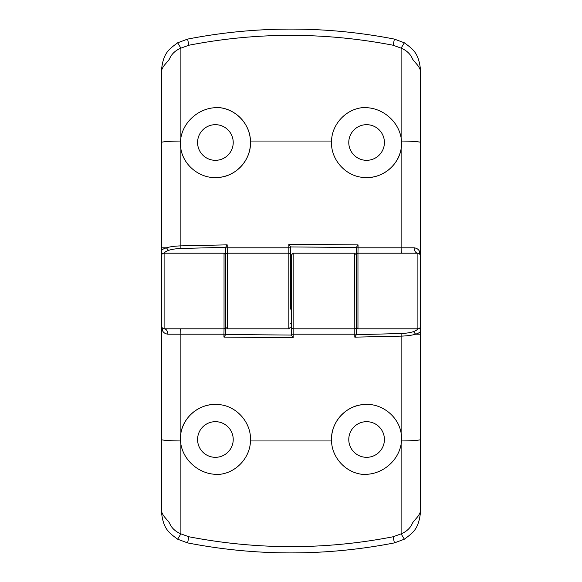 <?xml version="1.0" encoding="UTF-8"?>
<svg xmlns="http://www.w3.org/2000/svg" width="582" height="582" viewBox="0 0 582 582"><rect width="100%" height="100%" fill="white"/><g stroke="black" fill="none" stroke-linecap="round" stroke-linejoin="round"><path stroke-width="0.87" d="M215.398 160.319A17.816 17.816 0 0 1 197.582 142.503A17.816 17.816 0 0 1 215.398 124.679A17.816 17.816 0 0 1 233.222 142.503A17.816 17.816 0 0 1 215.398 160.319M161.403 255.847L161.403 70.895C163.135 52.511 169.158 49.223 177.648 42.806L187.593 39.096L188.866 45.243L180.893 48.146L180.878 137.788C183.752 121.391 198.797 108.405 215.398 107.685L219.727 107.67C236.321 109.431 250.078 124.315 250.471 141.04C251.642 158.871 237.056 175.866 219.225 177.394C201.503 179.729 183.708 166.445 180.878 148.854A35.102 35.102 0 0 1 180.304 142.401L180.878 148.854L180.878 245.873L227.191 244.847L227.278 253.199L227.278 328.801L225.663 327.179L225.663 247.314L180.878 248.485C175.851 248.674 171.719 249.314 168.482 250.398C165.601 251.417 164.139 252.573 164.102 253.868M180.878 137.788L180.304 142.401M356.337 258.597L356.337 247.481L290.462 246.935L290.462 258.597L291.538 258.597M366.602 160.319A17.816 17.816 0 0 1 348.778 142.503A17.816 17.816 0 0 1 366.602 124.679A17.816 17.816 0 0 1 384.418 142.503A17.816 17.816 0 0 1 366.602 160.319M227.278 328.801L288.839 328.801L288.839 244.324L358.054 244.898L358.054 247.816L401.122 247.816L401.122 148.854C398.284 166.459 380.504 179.714 362.79 177.394C344.973 175.851 330.38 158.959 331.529 141.04C331.929 124.344 345.643 109.431 362.273 107.67L366.602 107.685C383.138 108.398 398.255 121.362 401.122 137.788L401.107 48.146L393.134 45.243C324.676 32.068 256.589 32.068 188.866 45.243M187.593 39.096C221.909 32.425 256.378 29.093 291 29.1C325.556 29.085 360.025 32.417 394.407 39.096L404.352 42.806C412.747 49.099 418.975 52.7 420.597 70.895L420.597 326.102A2.699 2.699 0 0 1 417.898 328.801L357.959 328.801L356.337 327.179L356.337 247.481M290.462 246.935L290.462 254.821A1.622 1.622 0 0 0 288.839 253.199L227.278 253.199A1.622 1.622 0 0 0 225.663 254.821A1.622 1.622 0 0 1 227.278 253.199M393.134 45.243L394.407 39.096M420.597 273.184L420.597 308.816M401.122 148.854L401.696 142.401L401.122 137.788M420.597 70.895C418.727 64.529 413.657 62.078 412.005 57.844C409.895 53.515 406.258 50.285 401.107 48.146L404.352 42.806M401.645 253.199A5.398 0.531 -90 0 1 401.122 247.816L414.122 247.808A5.398 3.783 -90 0 0 417.898 253.199A2.699 2.699 0 0 1 420.597 255.898L420.182 254.458L417.898 253.199L357.959 253.199L357.959 328.801M177.648 42.806L180.893 48.146C175.735 50.285 172.105 53.522 169.995 57.844C168.344 62.078 163.266 64.529 161.403 70.895M161.403 247.801L166.408 247.808C170.177 246.688 175 246.048 180.878 245.873L180.878 248.485L180.878 245.873M414.122 247.808C416.836 248.15 418.662 249.409 419.6 251.577L420.371 254.814M356.337 247.816L358.054 247.816L357.959 253.199A1.622 1.622 0 0 0 356.337 254.821L356.337 334.686L401.122 333.515C406.149 333.326 410.281 332.686 413.518 331.602C416.399 330.583 417.861 329.427 417.898 328.132M290.462 254.821L290.462 309.093M225.663 258.597L225.663 247.481M356.337 247.394L358.054 244.898M288.839 244.324L290.462 246.812M162.785 253.541A2.699 2.597 180 0 1 161.403 251.279C161.44 249.976 163.113 248.82 166.408 247.808L168.482 250.398M225.663 247.314L227.191 244.847M401.696 142.401A35.102 35.102 0 0 1 366.602 177.597M219.727 107.67A35.102 35.102 0 0 1 250.435 144.671A35.102 35.102 0 0 1 215.398 177.597M366.602 421.681A17.816 17.816 0 0 1 384.418 439.497A17.816 17.816 0 0 1 366.602 457.321A17.816 17.816 0 0 1 348.778 439.497A17.816 17.816 0 0 1 366.602 421.681M420.597 326.153L420.597 511.105C418.865 529.489 412.842 532.777 404.352 539.194L394.407 542.904L393.134 536.757L401.107 533.854L401.122 444.212C398.248 460.609 383.203 473.595 366.602 474.315L362.273 474.33C345.679 472.569 331.922 457.685 331.529 440.96C330.358 423.129 344.944 406.134 362.775 404.606C380.497 402.271 398.292 415.555 401.122 433.146A35.102 35.102 0 0 1 401.696 439.599L401.122 433.146L401.122 336.127L354.809 337.153L354.722 253.199L356.337 254.821M401.122 444.212L401.696 439.599M225.663 323.403L225.663 334.519L291.538 335.065L291.538 323.403L290.462 323.403M215.398 421.681A17.816 17.816 0 0 1 233.222 439.497A17.816 17.816 0 0 1 215.398 457.321A17.816 17.816 0 0 1 197.582 439.497A17.816 17.816 0 0 1 215.398 421.681M354.722 253.199L293.161 253.199L293.161 337.676L223.946 337.102L223.946 334.184L180.878 334.184L180.878 433.146C183.716 415.541 201.496 402.286 219.21 404.606C237.027 406.149 251.62 423.041 250.471 440.96C250.071 457.656 236.357 472.569 219.727 474.33L215.398 474.315C198.862 473.603 183.745 460.638 180.878 444.212L180.893 533.854L188.866 536.757C257.324 549.932 325.411 549.932 393.134 536.757M394.407 542.904C360.091 549.575 325.622 552.907 291 552.9C256.444 552.915 221.975 549.583 187.593 542.904L177.648 539.194C169.253 532.901 163.025 529.3 161.403 511.105L161.403 255.898A2.699 2.699 0 0 1 164.102 253.199L224.041 253.199L225.663 254.821L225.663 334.519M291.538 335.065L291.538 327.179A1.622 1.622 0 0 0 293.161 328.801L354.722 328.801A1.622 1.622 0 0 0 356.337 327.179A1.622 1.622 0 0 1 354.722 328.801M188.866 536.757L187.593 542.904M180.878 433.146L180.304 439.599L180.878 444.212M161.403 511.105C163.273 517.471 168.344 519.922 169.995 524.156C172.105 528.485 175.742 531.715 180.893 533.854L177.648 539.194M180.355 328.801A5.398 0.531 90 0 1 180.878 334.184L167.878 334.192A5.398 3.783 90 0 0 164.102 328.801A2.699 2.699 0 0 1 161.403 326.102L161.818 327.542L164.102 328.801L224.041 328.801L224.041 253.199M404.352 539.194L401.107 533.854C406.265 531.715 409.895 528.478 412.005 524.156C413.657 519.922 418.734 517.471 420.597 511.105M420.597 334.199L415.592 334.192C411.823 335.312 407 335.952 401.122 336.127L401.122 333.515L401.122 336.127M167.878 334.192C165.164 333.85 163.338 332.591 162.4 330.423L161.629 327.186M225.663 334.184L223.946 334.184L224.041 328.801A1.622 1.622 0 0 0 225.663 327.179A1.622 1.622 0 0 1 224.041 328.801M291.538 327.179L291.538 254.821L293.161 253.199M356.337 323.403L356.337 334.519M225.663 334.606L223.946 337.102M293.161 337.676L291.538 335.188M419.215 328.459A2.699 2.597 -0 0 1 420.597 330.722C420.56 332.024 418.887 333.18 415.592 334.192L413.518 331.602M356.337 334.686L354.809 337.153M180.304 439.599A35.102 35.102 0 0 1 215.398 404.403M250.471 440.96L331.529 440.96A35.102 35.102 0 0 1 366.602 404.403M225.663 247.816L290.462 247.816M331.529 141.04L250.471 141.04M420.597 142.517A21.599 1.484 180 0 0 401.587 141.048M417.898 328.801L417.898 253.199M180.413 141.048A21.599 1.484 180 0 0 161.403 142.517M420.597 251.577L419.6 251.577A5.398 4.649 -32.2 0 0 420.182 254.458M356.337 334.184L291.538 334.184M161.403 439.483A21.599 1.484 0 0 0 180.413 440.952M164.102 253.199L164.102 328.801M401.587 440.952A21.599 1.484 0 0 0 420.597 439.483M161.403 330.423L162.4 330.423A5.398 4.649 147.8 0 0 161.818 327.542M288.839 328.801L290.462 327.179M290.462 274.799L291.538 274.799M290.462 307.201L291.538 307.201"/></g></svg>
